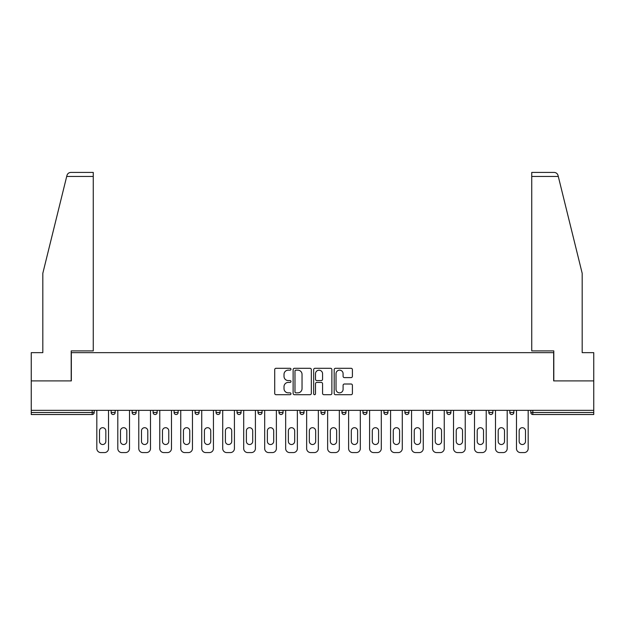 <?xml version="1.0" encoding="UTF-8"?>
<svg xmlns="http://www.w3.org/2000/svg" width="625" height="625" viewBox="0 0 625 625"><rect width="100%" height="100%" fill="white"/><g stroke="black" fill="none" stroke-linecap="round" stroke-linejoin="round"><path stroke-width="0.94" d="M290.977 369.227A0.922 0.922 0 0 0 290.055 368.297L276.031 368.297A1.32 1.32 0 0 0 274.711 369.617L274.711 393.383A1.32 1.32 0 0 0 276.031 394.703L290.055 394.703A0.922 0.922 0 0 0 290.977 393.781A0.922 0.922 0 0 0 290.055 392.852L288.242 392.852A4.227 4.227 0 0 1 284.016 388.633L284.016 386.648A4.227 4.227 0 0 1 288.242 382.422L290.055 382.422A0.922 0.922 0 0 0 290.977 381.5A0.922 0.922 0 0 0 290.055 380.578L288.242 380.578A4.227 4.227 0 0 1 284.016 376.352L284.016 374.375A4.227 4.227 0 0 1 288.242 370.148L290.055 370.148A0.922 0.922 0 0 0 290.977 369.227M351.086 377.609A1.32 1.32 0 0 0 352.406 376.289L352.406 369.617A1.32 1.32 0 0 0 351.086 368.297L335.508 368.297A1.32 1.32 0 0 0 334.188 369.617L334.188 393.383A1.32 1.32 0 0 0 335.508 394.703L351.086 394.703A1.32 1.32 0 0 0 352.406 393.383L352.406 385.328A1.32 1.32 0 0 0 351.086 384.008L344.414 384.008A1.32 1.32 0 0 0 343.094 385.328L343.094 389.32A3.531 3.531 0 0 1 339.562 392.852A3.531 3.531 0 0 1 336.031 389.32L336.031 373.68A3.531 3.531 0 0 1 339.562 370.148A3.531 3.531 0 0 1 343.094 373.68L343.094 376.289A1.32 1.32 0 0 0 344.414 377.609L351.086 377.609M66.703 176.445L66.945 175.484C67.555 173.57 68.859 172.547 70.859 172.414L93.258 172.414L93.258 176.445L66.703 176.445L42.82 273.289L42.82 352.648L31.25 352.648L31.25 380.898L71.336 380.898L71.336 352.648L553.664 352.648L553.664 380.898L593.75 380.898L593.75 410.352L31.25 410.352L31.25 412.508L92.18 412.508L92.18 410.352M93.258 176.445L93.258 350.898L71.195 350.898L71.195 380.898L31.25 380.898L31.25 410.352M311.344 369.617A1.32 1.32 0 0 0 310.023 368.297L294.445 368.297A1.32 1.32 0 0 0 293.125 369.617L293.125 393.383A1.32 1.32 0 0 0 294.445 394.703L310.023 394.703A1.32 1.32 0 0 0 311.344 393.383L311.344 369.617M314.977 368.297L330.555 368.297A1.32 1.32 0 0 1 331.875 369.617L331.875 393.383A1.32 1.32 0 0 1 330.555 394.703L323.891 394.703A1.32 1.32 0 0 1 322.57 393.383L322.57 383.742A1.32 1.32 0 0 0 321.25 382.422L316.82 382.422A1.32 1.32 0 0 0 315.5 383.742L315.5 393.781A0.922 0.922 0 0 1 314.578 394.703A0.922 0.922 0 0 1 313.656 393.781L313.656 369.617A1.32 1.32 0 0 1 314.977 368.297M92.18 414.523A2.016 2.016 0 0 0 94.195 412.508L92.18 412.508L92.18 414.523A2.016 2.016 0 0 0 94.195 412.508L94.195 410.352L94.195 412.508A2.016 2.016 0 0 1 92.18 414.523L31.25 414.523L31.25 412.508M593.75 410.352L593.75 414.523L532.82 414.523A2.016 2.016 0 0 1 530.805 412.508L530.805 410.352M111.148 410.352L111.148 412.508L111.148 410.352M113.164 414.523A2.016 2.016 0 0 1 111.148 412.508A2.016 2.016 0 0 0 113.164 414.523A2.016 2.016 0 0 0 115.18 412.508L115.18 410.352L115.18 412.508A2.016 2.016 0 0 1 113.164 414.523A2.016 2.016 0 0 1 111.148 412.508L115.18 412.508A2.016 2.016 0 0 1 113.164 414.523M132.125 410.352L132.125 412.508L132.125 410.352M136.164 410.352L136.164 412.508L136.164 410.352M153.109 412.508A2.016 2.016 0 0 0 155.133 414.523A2.016 2.016 0 0 0 157.148 412.508A2.016 2.016 0 0 1 155.133 414.523A2.016 2.016 0 0 0 157.148 412.508L157.148 410.352L157.148 412.508L153.109 412.508A2.016 2.016 0 0 0 155.133 414.523A2.016 2.016 0 0 1 153.109 412.508L153.109 410.352M174.094 410.352L174.094 412.508L174.094 410.352M178.133 410.352L178.133 412.508L178.133 410.352M195.078 410.352L195.078 412.508L195.078 410.352M199.109 410.352L199.109 412.508L199.109 410.352M220.094 410.352L220.094 412.508L216.062 412.508A2.016 2.016 0 0 0 218.078 414.523A2.016 2.016 0 0 1 216.062 412.508L216.062 410.352M237.039 410.352L237.039 412.508L237.039 410.352M241.078 410.352L241.078 412.508L241.078 410.352M258.023 410.352L258.023 412.508L258.023 410.352M262.062 410.352L262.062 412.508L262.062 410.352M279.008 410.352L279.008 412.508L279.008 410.352M283.047 410.352L283.047 412.508L283.047 410.352M299.992 410.352L299.992 412.508L299.992 410.352M304.023 410.352L304.023 412.508L304.023 410.352M320.977 410.352L320.977 412.508L320.977 410.352M325.008 410.352L325.008 412.508A2.016 2.016 0 0 1 322.992 414.523A2.016 2.016 0 0 1 320.977 412.508L325.008 412.508A2.016 2.016 0 0 1 322.992 414.523M341.953 410.352L341.953 412.508L341.953 410.352M345.992 410.352L345.992 412.508L345.992 410.352M362.938 410.352L362.938 412.508L362.938 410.352M366.977 410.352L366.977 412.508L366.977 410.352M387.961 410.352L387.961 412.508A2.016 2.016 0 0 1 385.938 414.523A2.016 2.016 0 0 1 383.922 412.508L383.922 410.352M408.938 410.352L408.938 412.508A2.016 2.016 0 0 1 406.922 414.523A2.016 2.016 0 0 1 404.906 412.508L404.906 410.352M429.922 410.352L429.922 412.508A2.016 2.016 0 0 1 427.906 414.523A2.016 2.016 0 0 1 425.891 412.508L425.891 410.352M450.906 410.352L450.906 412.508A2.016 2.016 0 0 1 448.891 414.523A2.016 2.016 0 0 1 446.867 412.508L446.867 410.352M469.867 414.523A2.016 2.016 0 0 0 471.891 412.508L471.891 410.352L471.891 412.508A2.016 2.016 0 0 1 469.867 414.523A2.016 2.016 0 0 1 467.852 412.508L467.852 410.352M492.875 410.352L492.875 412.508A2.016 2.016 0 0 1 490.852 414.523A2.016 2.016 0 0 1 488.836 412.508L488.836 410.352M509.82 410.352L509.82 412.508L509.82 410.352M513.852 410.352L513.852 412.508A2.016 2.016 0 0 1 511.836 414.523A2.016 2.016 0 0 1 509.82 412.508L513.852 412.508A2.016 2.016 0 0 1 511.836 414.523M134.148 414.523A2.016 2.016 0 0 1 132.125 412.508A2.016 2.016 0 0 0 134.148 414.523A2.016 2.016 0 0 0 136.164 412.508A2.016 2.016 0 0 1 134.148 414.523A2.016 2.016 0 0 1 132.125 412.508L136.164 412.508A2.016 2.016 0 0 1 134.148 414.523M176.109 414.523A2.016 2.016 0 0 1 174.094 412.508A2.016 2.016 0 0 0 176.109 414.523A2.016 2.016 0 0 0 178.133 412.508A2.016 2.016 0 0 1 176.109 414.523A2.016 2.016 0 0 1 174.094 412.508L178.133 412.508A2.016 2.016 0 0 1 176.109 414.523M197.094 414.523A2.016 2.016 0 0 1 195.078 412.508A2.016 2.016 0 0 0 197.094 414.523A2.016 2.016 0 0 0 199.109 412.508A2.016 2.016 0 0 1 197.094 414.523A2.016 2.016 0 0 1 195.078 412.508L199.109 412.508A2.016 2.016 0 0 1 197.094 414.523M218.078 414.523A2.016 2.016 0 0 0 220.094 412.508A2.016 2.016 0 0 1 218.078 414.523A2.016 2.016 0 0 1 216.062 412.508M239.062 414.523A2.016 2.016 0 0 1 237.039 412.508L241.078 412.508A2.016 2.016 0 0 1 239.062 414.523A2.016 2.016 0 0 0 241.078 412.508M260.047 414.523A2.016 2.016 0 0 1 258.023 412.508L262.062 412.508A2.016 2.016 0 0 1 260.047 414.523A2.016 2.016 0 0 0 262.062 412.508M281.023 414.523A2.016 2.016 0 0 1 279.008 412.508A2.016 2.016 0 0 0 281.023 414.523A2.016 2.016 0 0 0 283.047 412.508A2.016 2.016 0 0 1 281.023 414.523A2.016 2.016 0 0 1 279.008 412.508L283.047 412.508M302.008 414.523A2.016 2.016 0 0 1 299.992 412.508A2.016 2.016 0 0 0 302.008 414.523A2.016 2.016 0 0 0 304.023 412.508A2.016 2.016 0 0 1 302.008 414.523A2.016 2.016 0 0 1 299.992 412.508L304.023 412.508A2.016 2.016 0 0 1 302.008 414.523M343.977 414.523A2.016 2.016 0 0 1 341.953 412.508L345.992 412.508A2.016 2.016 0 0 1 343.977 414.523A2.016 2.016 0 0 0 345.992 412.508M364.953 414.523A2.016 2.016 0 0 1 362.938 412.508A2.016 2.016 0 0 0 364.953 414.523A2.016 2.016 0 0 0 366.977 412.508A2.016 2.016 0 0 1 364.953 414.523A2.016 2.016 0 0 1 362.938 412.508L366.977 412.508M295.898 370.148A0.922 0.922 0 0 0 294.977 371.07L294.977 391.93A0.922 0.922 0 0 0 295.898 392.852L297.812 392.852A4.227 4.227 0 0 0 302.039 388.633L302.039 374.375A4.227 4.227 0 0 0 297.812 370.148L295.898 370.148M322.57 373.742A3.531 3.531 0 0 0 319.039 370.211A3.531 3.531 0 0 0 315.5 373.742L315.5 379.258A1.32 1.32 0 0 0 316.82 380.578L321.25 380.578A1.32 1.32 0 0 0 322.57 379.258L322.57 373.742M108.523 410.352L108.523 448.555A4.031 4.031 0 0 1 104.484 452.586L100.859 452.586A4.031 4.031 0 0 1 96.82 448.555L96.82 410.352M99.508 430.867A3.164 3.164 0 0 1 102.672 427.703A3.164 3.164 0 0 1 105.836 430.867L105.836 441.359A3.164 3.164 0 0 1 102.672 444.516A3.164 3.164 0 0 1 99.508 441.359L99.508 430.867M129.508 410.352L129.508 448.555A4.031 4.031 0 0 1 125.469 452.586L121.836 452.586A4.031 4.031 0 0 1 117.805 448.555L117.805 410.352M120.492 430.867A3.164 3.164 0 0 1 123.656 427.703A3.164 3.164 0 0 1 126.812 430.867L126.812 441.359A3.164 3.164 0 0 1 123.656 444.516A3.164 3.164 0 0 1 120.492 441.359L120.492 430.867M150.492 410.352L150.492 448.555A4.031 4.031 0 0 1 146.453 452.586L142.82 452.586A4.031 4.031 0 0 1 138.789 448.555L138.789 410.352M141.477 430.867A3.164 3.164 0 0 1 144.641 427.703A3.164 3.164 0 0 1 147.797 430.867L147.797 441.359A3.164 3.164 0 0 1 144.641 444.516A3.164 3.164 0 0 1 141.477 441.359L141.477 430.867M171.469 410.352L171.469 448.555A4.031 4.031 0 0 1 167.438 452.586L163.805 452.586A4.031 4.031 0 0 1 159.773 448.555L159.773 410.352M162.461 430.867A3.164 3.164 0 0 1 165.617 427.703A3.164 3.164 0 0 1 168.781 430.867L168.781 441.359A3.164 3.164 0 0 1 165.617 444.516A3.164 3.164 0 0 1 162.461 441.359L162.461 430.867M192.453 410.352L192.453 448.555A4.031 4.031 0 0 1 188.422 452.586L184.789 452.586A4.031 4.031 0 0 1 180.75 448.555L180.75 410.352M183.445 430.867A3.164 3.164 0 0 1 186.602 427.703A3.164 3.164 0 0 1 189.766 430.867L189.766 441.359A3.164 3.164 0 0 1 186.602 444.516A3.164 3.164 0 0 1 183.445 441.359L183.445 430.867M213.438 410.352L213.438 448.555A4.031 4.031 0 0 1 209.398 452.586L205.773 452.586A4.031 4.031 0 0 1 201.734 448.555L201.734 410.352M204.422 430.867A3.164 3.164 0 0 1 207.586 427.703A3.164 3.164 0 0 1 210.75 430.867L210.75 441.359A3.164 3.164 0 0 1 207.586 444.516A3.164 3.164 0 0 1 204.422 441.359L204.422 430.867M93.258 172.414L77.117 172.414L93.258 172.414M66.945 175.484C67.32 174.398 67.32 174.398 66.945 175.484C67.32 174.398 67.32 174.398 66.945 175.484M558.297 176.445L531.742 176.445L531.742 350.898L553.805 350.898L553.805 380.898L593.75 380.898L593.75 352.648L582.18 352.648L582.18 273.289L558.055 175.484C557.68 174.398 557.68 174.398 558.055 175.484C557.68 174.398 557.68 174.398 558.055 175.484C557.445 173.57 556.141 172.547 554.141 172.414L531.742 172.414L554.141 172.414M531.742 176.445L531.742 172.414M234.422 410.352L234.422 448.555A4.031 4.031 0 0 1 230.383 452.586L226.75 452.586A4.031 4.031 0 0 1 222.719 448.555L222.719 410.352M225.406 430.867A3.164 3.164 0 0 1 228.57 427.703A3.164 3.164 0 0 1 231.727 430.867L231.727 441.359A3.164 3.164 0 0 1 228.57 444.516A3.164 3.164 0 0 1 225.406 441.359L225.406 430.867M255.406 410.352L255.406 448.555A4.031 4.031 0 0 1 251.367 452.586L247.734 452.586A4.031 4.031 0 0 1 243.703 448.555L243.703 410.352M246.391 430.867A3.164 3.164 0 0 1 249.555 427.703A3.164 3.164 0 0 1 252.711 430.867L252.711 441.359A3.164 3.164 0 0 1 249.555 444.516A3.164 3.164 0 0 1 246.391 441.359L246.391 430.867M276.383 410.352L276.383 448.555A4.031 4.031 0 0 1 272.352 452.586L268.719 452.586A4.031 4.031 0 0 1 264.68 448.555L264.68 410.352M267.375 430.867A3.164 3.164 0 0 1 270.531 427.703A3.164 3.164 0 0 1 273.695 430.867L273.695 441.359A3.164 3.164 0 0 1 270.531 444.516A3.164 3.164 0 0 1 267.375 441.359L267.375 430.867M297.367 410.352L297.367 448.555A4.031 4.031 0 0 1 293.336 452.586L289.703 452.586A4.031 4.031 0 0 1 285.664 448.555L285.664 410.352M288.359 430.867A3.164 3.164 0 0 1 291.516 427.703A3.164 3.164 0 0 1 294.68 430.867L294.68 441.359A3.164 3.164 0 0 1 291.516 444.516A3.164 3.164 0 0 1 288.359 441.359L288.359 430.867M318.352 410.352L318.352 448.555A4.031 4.031 0 0 1 314.312 452.586L310.688 452.586A4.031 4.031 0 0 1 306.648 448.555L306.648 410.352M309.336 430.867A3.164 3.164 0 0 1 312.5 427.703A3.164 3.164 0 0 1 315.664 430.867L315.664 441.359A3.164 3.164 0 0 1 312.5 444.516A3.164 3.164 0 0 1 309.336 441.359L309.336 430.867M339.336 410.352L339.336 448.555A4.031 4.031 0 0 1 335.297 452.586L331.664 452.586A4.031 4.031 0 0 1 327.633 448.555L327.633 410.352M330.32 430.867A3.164 3.164 0 0 1 333.484 427.703A3.164 3.164 0 0 1 336.641 430.867L336.641 441.359A3.164 3.164 0 0 1 333.484 444.516A3.164 3.164 0 0 1 330.32 441.359L330.32 430.867M360.32 410.352L360.32 448.555A4.031 4.031 0 0 1 356.281 452.586L352.648 452.586A4.031 4.031 0 0 1 348.617 448.555L348.617 410.352M351.305 430.867A3.164 3.164 0 0 1 354.469 427.703A3.164 3.164 0 0 1 357.625 430.867L357.625 441.359A3.164 3.164 0 0 1 354.469 444.516A3.164 3.164 0 0 1 351.305 441.359L351.305 430.867M381.297 410.352L381.297 448.555A4.031 4.031 0 0 1 377.266 452.586L373.633 452.586A4.031 4.031 0 0 1 369.594 448.555L369.594 410.352M372.289 430.867A3.164 3.164 0 0 1 375.445 427.703A3.164 3.164 0 0 1 378.609 430.867L378.609 441.359A3.164 3.164 0 0 1 375.445 444.516A3.164 3.164 0 0 1 372.289 441.359L372.289 430.867M402.281 410.352L402.281 448.555A4.031 4.031 0 0 1 398.25 452.586L394.617 452.586A4.031 4.031 0 0 1 390.578 448.555L390.578 410.352M393.273 430.867A3.164 3.164 0 0 1 396.43 427.703A3.164 3.164 0 0 1 399.594 430.867L399.594 441.359A3.164 3.164 0 0 1 396.43 444.516A3.164 3.164 0 0 1 393.273 441.359L393.273 430.867M423.266 410.352L423.266 448.555A4.031 4.031 0 0 1 419.227 452.586L415.602 452.586A4.031 4.031 0 0 1 411.562 448.555L411.562 410.352M414.25 430.867A3.164 3.164 0 0 1 417.414 427.703A3.164 3.164 0 0 1 420.578 430.867L420.578 441.359A3.164 3.164 0 0 1 417.414 444.516A3.164 3.164 0 0 1 414.25 441.359L414.25 430.867M444.25 410.352L444.25 448.555A4.031 4.031 0 0 1 440.211 452.586L436.578 452.586A4.031 4.031 0 0 1 432.547 448.555L432.547 410.352M435.234 430.867A3.164 3.164 0 0 1 438.398 427.703A3.164 3.164 0 0 1 441.555 430.867L441.555 441.359A3.164 3.164 0 0 1 438.398 444.516A3.164 3.164 0 0 1 435.234 441.359L435.234 430.867M465.227 410.352L465.227 448.555A4.031 4.031 0 0 1 461.195 452.586L457.562 452.586A4.031 4.031 0 0 1 453.531 448.555L453.531 410.352M456.219 430.867A3.164 3.164 0 0 1 459.383 427.703A3.164 3.164 0 0 1 462.539 430.867L462.539 441.359A3.164 3.164 0 0 1 459.383 444.516A3.164 3.164 0 0 1 456.219 441.359L456.219 430.867M486.211 410.352L486.211 448.555A4.031 4.031 0 0 1 482.18 452.586L478.547 452.586A4.031 4.031 0 0 1 474.508 448.555L474.508 410.352M477.203 430.867A3.164 3.164 0 0 1 480.359 427.703A3.164 3.164 0 0 1 483.523 430.867L483.523 441.359A3.164 3.164 0 0 1 480.359 444.516A3.164 3.164 0 0 1 477.203 441.359L477.203 430.867M507.195 410.352L507.195 448.555A4.031 4.031 0 0 1 503.164 452.586L499.531 452.586A4.031 4.031 0 0 1 495.492 448.555L495.492 410.352M498.187 430.867A3.164 3.164 0 0 1 501.344 427.703A3.164 3.164 0 0 1 504.508 430.867L504.508 441.359A3.164 3.164 0 0 1 501.344 444.516A3.164 3.164 0 0 1 498.187 441.359L498.187 430.867M528.18 410.352L528.18 448.555A4.031 4.031 0 0 1 524.141 452.586L520.516 452.586A4.031 4.031 0 0 1 516.477 448.555L516.477 410.352M519.164 430.867A3.164 3.164 0 0 1 522.328 427.703A3.164 3.164 0 0 1 525.492 430.867L525.492 441.359A3.164 3.164 0 0 1 522.328 444.516A3.164 3.164 0 0 1 519.164 441.359L519.164 430.867M532.82 410.352L532.82 412.508L593.75 412.508M530.805 412.508L532.82 412.508L532.82 414.523M385.938 414.523A2.016 2.016 0 0 0 387.961 412.508L383.922 412.508M406.922 414.523A2.016 2.016 0 0 0 408.938 412.508L404.906 412.508M427.906 414.523A2.016 2.016 0 0 0 429.922 412.508L425.891 412.508M448.891 414.523A2.016 2.016 0 0 0 450.906 412.508L446.867 412.508M471.891 412.508L467.852 412.508M490.852 414.523A2.016 2.016 0 0 0 492.875 412.508L488.836 412.508"/></g></svg>
